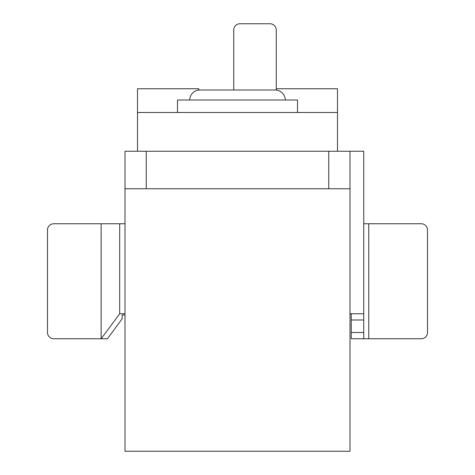 <?xml version="1.0" encoding="UTF-8"?>
<svg xmlns="http://www.w3.org/2000/svg" width="475" height="475" viewBox="0 0 475 475"><rect width="100%" height="100%" fill="white"/><g stroke="black" fill="none" stroke-linecap="round" stroke-linejoin="round"><path stroke-width="0.71" d="M328.747 188.747L328.747 151.252M146.252 188.747L146.252 151.252M349.998 188.747L349.998 451.25L125.002 451.25L125.002 188.747L349.998 188.747L349.998 151.252L137.501 151.252L137.501 88.748L198.752 88.748L198.752 90.066M137.501 112.498L337.499 112.498L337.499 88.748L276.248 88.748L276.248 90.066M337.499 151.252L337.499 112.498M125.002 188.747L125.002 151.252L137.501 151.252M349.998 151.252L363.749 151.252L363.749 338.752L351.251 338.752L351.251 314.076L350.247 313.749M349.998 313.749L363.618 313.749L363.749 314.076M363.749 223.749L421.248 223.749A6.252 6.252 0 0 1 427.5 230.001L427.5 332.5A6.252 6.252 0 0 1 421.248 338.752L363.749 338.752M125.002 315.002L122.134 315.002L122.134 318.802L107.481 338.752L53.752 338.752A6.252 6.252 0 0 1 47.5 332.5L47.5 230.001A6.252 6.252 0 0 1 53.752 223.749L101.139 223.749L101.139 338.752L119.694 313.749L119.694 223.749L125.002 223.749M101.139 223.749L119.694 223.749M125.002 313.749L119.694 313.749M177.502 112.498L177.502 99.999L297.498 99.999L297.498 112.498M275.072 90.001L199.928 90.001L275.072 90.001A10.248 10.248 0 0 1 285.321 99.999M199.928 90.001A10.248 10.248 0 0 0 189.679 99.999M233.748 90.001L233.748 30.002A6.252 6.252 0 0 1 240 23.75L270.002 23.75A6.252 6.252 0 0 1 276.248 30.002L276.248 88.748M368.748 223.749L368.748 338.752M363.749 332.5L351.251 332.5M363.749 320.002L351.251 320.002"/></g></svg>
